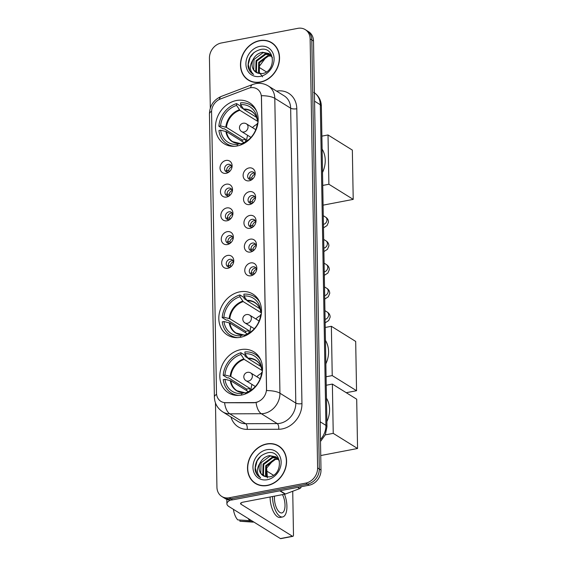 <?xml version="1.0" encoding="UTF-8"?>
<svg xmlns="http://www.w3.org/2000/svg" width="567" height="567" viewBox="0 0 567 567"><rect width="100%" height="100%" fill="white"/><g stroke="black" fill="none" stroke-linecap="round" stroke-linejoin="round"><path stroke-width="0.85" d="M239.763 291.849A24.112 20.178 -58.1 0 0 219.833 311.092A24.112 20.178 -58.1 0 0 227.424 335.033A24.112 20.178 -58.1 0 0 240.557 337.28A24.112 20.178 -58.1 0 0 260.487 318.037A24.112 20.178 -58.1 0 0 252.903 294.089A24.112 20.178 -58.1 0 0 239.763 291.849M240.777 349.626A24.112 20.178 -58.1 0 0 220.839 368.869A24.112 20.178 -58.1 0 0 228.43 392.811A24.112 20.178 -58.1 0 0 241.563 395.057A24.112 20.178 -58.1 0 0 261.5 375.815A24.112 20.178 -58.1 0 0 253.91 351.866A24.112 20.178 -58.1 0 0 240.777 349.626M236.425 100.515A24.112 20.178 -58.1 0 0 216.495 119.757A24.112 20.178 -58.1 0 0 224.085 143.699A24.112 20.178 -58.1 0 0 237.219 145.946A24.112 20.178 -58.1 0 0 257.149 126.703A24.112 20.178 -58.1 0 0 249.558 102.762A24.112 20.178 -58.1 0 0 236.425 100.515M226.176 173.304A6.825 5.713 121.9 0 1 220.024 168.03A6.825 5.713 121.9 0 1 225.957 160.447A6.825 5.713 121.9 0 1 231.953 167.329A6.825 5.713 121.9 0 1 229.075 171.95A6.825 5.713 121.9 0 1 226.176 173.304M231.79 167.967A4.097 3.423 -58.1 0 0 230.344 164.714A4.097 3.423 -58.1 0 0 228.118 164.331A4.097 3.423 -58.1 0 0 224.73 167.598A4.097 3.423 -58.1 0 0 226.02 171.666A4.097 3.423 -58.1 0 0 228.253 172.049A4.097 3.423 -58.1 0 0 229.571 171.525M226.594 197.047A6.825 5.713 121.9 0 1 220.443 191.774A6.825 5.713 121.9 0 1 226.368 184.19A6.825 5.713 121.9 0 1 232.364 191.072A6.825 5.713 121.9 0 1 229.486 195.7A6.825 5.713 121.9 0 1 226.594 197.047M232.201 191.71A4.097 3.423 -58.1 0 0 230.762 188.457A4.097 3.423 -58.1 0 0 228.529 188.081A4.097 3.423 -58.1 0 0 225.149 191.348A4.097 3.423 -58.1 0 0 226.431 195.409A4.097 3.423 -58.1 0 0 228.664 195.792A4.097 3.423 -58.1 0 0 229.989 195.268M227.006 220.79A6.825 5.713 121.9 0 1 220.854 215.524A6.825 5.713 121.9 0 1 226.786 207.933A6.825 5.713 121.9 0 1 232.782 214.815A6.825 5.713 121.9 0 1 229.904 219.443A6.825 5.713 121.9 0 1 227.006 220.79M232.619 215.453A4.097 3.423 -58.1 0 0 231.173 212.207A4.097 3.423 -58.1 0 0 228.948 211.824A4.097 3.423 -58.1 0 0 225.56 215.091A4.097 3.423 -58.1 0 0 226.85 219.16A4.097 3.423 -58.1 0 0 229.082 219.535A4.097 3.423 -58.1 0 0 230.4 219.018M227.424 244.54A6.825 5.713 121.9 0 1 221.272 239.267A6.825 5.713 121.9 0 1 227.197 231.683A6.825 5.713 121.9 0 1 233.193 238.565A6.825 5.713 121.9 0 1 230.315 243.186A6.825 5.713 121.9 0 1 227.424 244.54M233.03 239.203A4.097 3.423 -58.1 0 0 231.591 235.95A4.097 3.423 -58.1 0 0 229.359 235.567A4.097 3.423 -58.1 0 0 225.971 238.835A4.097 3.423 -58.1 0 0 227.261 242.903A4.097 3.423 -58.1 0 0 229.493 243.286A4.097 3.423 -58.1 0 0 230.819 242.761M227.835 268.283A6.825 5.713 121.9 0 1 221.683 263.01A6.825 5.713 121.9 0 1 227.615 255.426A6.825 5.713 121.9 0 1 233.611 262.308A6.825 5.713 121.9 0 1 230.734 266.929A6.825 5.713 121.9 0 1 227.835 268.283M233.448 262.946A4.097 3.423 -58.1 0 0 232.002 259.693A4.097 3.423 -58.1 0 0 229.77 259.31A4.097 3.423 -58.1 0 0 226.389 262.578A4.097 3.423 -58.1 0 0 227.679 266.646A4.097 3.423 -58.1 0 0 229.904 267.029A4.097 3.423 -58.1 0 0 231.23 266.504M249.26 180.795A6.825 5.713 121.9 0 1 243.108 175.522A6.825 5.713 121.9 0 1 249.033 167.938A6.825 5.713 121.9 0 1 255.037 174.82A6.825 5.713 121.9 0 1 252.152 179.448A6.825 5.713 121.9 0 1 249.26 180.795M254.874 175.458A4.097 3.423 -58.1 0 0 253.428 172.205A4.097 3.423 -58.1 0 0 251.195 171.829A4.097 3.423 -58.1 0 0 247.814 175.097A4.097 3.423 -58.1 0 0 249.104 179.158A4.097 3.423 -58.1 0 0 251.33 179.541A4.097 3.423 -58.1 0 0 252.655 179.016M249.678 204.545A6.825 5.713 121.9 0 1 243.519 199.272A6.825 5.713 121.9 0 1 249.452 191.681A6.825 5.713 121.9 0 1 255.448 198.563A6.825 5.713 121.9 0 1 252.57 203.192A6.825 5.713 121.9 0 1 249.678 204.545M255.285 199.201A4.097 3.423 -58.1 0 0 253.839 195.955A4.097 3.423 -58.1 0 0 251.613 195.572A4.097 3.423 -58.1 0 0 248.226 198.84A4.097 3.423 -58.1 0 0 249.515 202.908A4.097 3.423 -58.1 0 0 251.748 203.284A4.097 3.423 -58.1 0 0 253.066 202.766M250.09 228.288A6.825 5.713 121.9 0 1 243.938 223.015A6.825 5.713 121.9 0 1 249.863 215.432A6.825 5.713 121.9 0 1 255.859 222.314A6.825 5.713 121.9 0 1 252.981 226.935A6.825 5.713 121.9 0 1 250.09 228.288M255.696 222.951A4.097 3.423 -58.1 0 0 254.257 219.698A4.097 3.423 -58.1 0 0 252.024 219.316A4.097 3.423 -58.1 0 0 248.644 222.583A4.097 3.423 -58.1 0 0 249.927 226.651A4.097 3.423 -58.1 0 0 252.159 227.034A4.097 3.423 -58.1 0 0 253.484 226.509M250.508 252.032A6.825 5.713 121.9 0 1 244.349 246.758A6.825 5.713 121.9 0 1 250.281 239.175A6.825 5.713 121.9 0 1 256.277 246.057A6.825 5.713 121.9 0 1 253.399 250.685A6.825 5.713 121.9 0 1 250.508 252.032M256.114 246.695A4.097 3.423 -58.1 0 0 254.668 243.441A4.097 3.423 -58.1 0 0 252.443 243.059A4.097 3.423 -58.1 0 0 249.055 246.333A4.097 3.423 -58.1 0 0 250.345 250.394A4.097 3.423 -58.1 0 0 252.577 250.777A4.097 3.423 -58.1 0 0 253.896 250.253M250.919 275.775A6.825 5.713 121.9 0 1 244.767 270.502A6.825 5.713 121.9 0 1 250.692 262.918A6.825 5.713 121.9 0 1 256.688 269.8A6.825 5.713 121.9 0 1 253.81 274.428A6.825 5.713 121.9 0 1 250.919 275.775M256.525 270.438A4.097 3.423 -58.1 0 0 255.086 267.192A4.097 3.423 -58.1 0 0 252.854 266.809A4.097 3.423 -58.1 0 0 249.473 270.076A4.097 3.423 -58.1 0 0 250.756 274.144A4.097 3.423 -58.1 0 0 252.988 274.52A4.097 3.423 -58.1 0 0 254.314 274.003M227.225 172.085A4.097 3.423 121.9 0 1 227.112 168.208A4.097 3.423 121.9 0 1 230.23 165.649A4.097 3.423 121.9 0 1 231.258 165.607M227.636 195.835A4.097 3.423 121.9 0 1 227.523 191.958A4.097 3.423 121.9 0 1 230.641 189.392A4.097 3.423 121.9 0 1 231.669 189.357M228.054 219.578A4.097 3.423 121.9 0 1 227.941 215.701A4.097 3.423 121.9 0 1 231.06 213.135A4.097 3.423 121.9 0 1 232.087 213.1M228.466 243.321A4.097 3.423 121.9 0 1 228.352 239.444A4.097 3.423 121.9 0 1 231.471 236.886A4.097 3.423 121.9 0 1 232.498 236.843M228.884 267.064A4.097 3.423 121.9 0 1 228.77 263.187A4.097 3.423 121.9 0 1 231.889 260.629A4.097 3.423 121.9 0 1 232.917 260.593M250.309 179.583A4.097 3.423 121.9 0 1 250.189 175.706A4.097 3.423 121.9 0 1 253.314 173.141A4.097 3.423 121.9 0 1 254.335 173.105M250.72 203.326A4.097 3.423 121.9 0 1 250.607 199.449A4.097 3.423 121.9 0 1 253.725 196.891A4.097 3.423 121.9 0 1 254.753 196.848M251.138 227.069A4.097 3.423 121.9 0 1 251.018 223.192A4.097 3.423 121.9 0 1 254.144 220.634A4.097 3.423 121.9 0 1 255.164 220.591M251.55 250.82A4.097 3.423 121.9 0 1 251.436 246.943A4.097 3.423 121.9 0 1 254.555 244.377A4.097 3.423 121.9 0 1 255.582 244.342M251.968 274.563A4.097 3.423 121.9 0 1 251.847 270.686A4.097 3.423 121.9 0 1 254.973 268.12A4.097 3.423 121.9 0 1 255.993 268.085M248.459 88.324A12.283 10.277 121.9 0 1 250.345 87.786A12.283 10.277 121.9 0 1 257.035 88.927A12.283 10.277 121.9 0 1 261.422 97.276L266.504 388.735A12.283 10.277 121.9 0 1 253.945 402.57L225.666 402.676A12.283 10.277 121.9 0 1 220.861 401.351A12.283 10.277 121.9 0 1 216.481 393.002L211.576 112.124A12.283 10.277 121.9 0 1 220.365 99.012L248.459 88.324M259.651 40.604A22.063 18.463 -58.1 0 0 241.407 58.21A22.063 18.463 -58.1 0 0 248.353 80.124A22.063 18.463 -58.1 0 0 260.373 82.18A22.063 18.463 -58.1 0 0 278.61 64.567A22.063 18.463 -58.1 0 0 271.664 42.653A22.063 18.463 -58.1 0 0 259.651 40.604M247.843 79.515A22.063 18.463 -58.1 0 0 249.218 80.62M266.688 443.926A22.063 18.463 -58.1 0 0 248.445 461.538A22.063 18.463 -58.1 0 0 255.391 483.445A22.063 18.463 -58.1 0 0 267.411 485.501A22.063 18.463 -58.1 0 0 285.655 467.888A22.063 18.463 -58.1 0 0 278.709 445.981A22.063 18.463 -58.1 0 0 266.688 443.926M254.881 482.836A22.063 18.463 -58.1 0 0 256.256 483.949M261.444 95.695L266.589 390.578A15.926 5.33 -1 0 1 279.942 393.214A18.201 15.224 121.9 0 1 264.13 413.442A18.201 15.224 121.9 0 1 261.33 413.719L229.812 413.839A18.201 15.224 121.9 0 1 222.703 411.869L238.565 421.742A18.201 15.224 -58.1 0 0 245.674 423.712L277.192 423.592A18.201 15.224 -58.1 0 0 279.992 423.315A18.201 15.224 -58.1 0 0 295.804 403.087L290.658 108.205A18.201 15.224 -58.1 0 0 284.159 95.837L268.297 85.964A18.201 15.224 121.9 0 1 274.797 98.332A15.926 5.33 179 0 0 261.444 95.695M215.467 402.931L216.934 487.209A13.651 11.418 -58.1 0 0 221.803 496.479L225.191 498.591A13.651 11.418 -58.1 0 0 232.626 499.86L309.143 485.21L307.449 484.161A13.651 11.418 -58.1 0 0 319.306 468.987L311.815 39.952A13.651 11.418 -58.1 0 0 306.945 30.675A13.651 11.418 -58.1 0 1 311.815 39.952L319.306 468.987A13.651 11.418 -58.1 0 1 307.449 484.161L230.932 498.804L307.449 484.161L305.755 483.105A13.651 11.418 -58.1 0 0 317.612 467.938L310.128 38.896A13.651 11.418 -58.1 0 0 305.252 29.619A13.651 11.418 -58.1 0 0 297.817 28.35L221.3 42.993A13.651 11.418 -58.1 0 0 209.443 58.167L210.314 108.063M223.497 497.535A13.651 11.418 -58.1 0 0 230.932 498.804A13.651 11.418 -58.1 0 1 223.497 497.535M257.616 402.06L254.25 402.761L224.567 402.754A15.926 7.718 89.8 0 0 229.812 413.839L245.674 423.712A4.55 2.204 -90.2 0 1 247.169 429.382A22.744 19.037 121.9 0 1 230.982 417.021M221.803 496.479A13.651 11.418 -58.1 0 0 229.238 497.755L305.755 483.105M279.538 446.534A22.063 18.463 -58.1 0 0 277.936 445.79M272.493 43.212A22.063 18.463 -58.1 0 0 270.891 42.461M309.143 485.21A13.651 11.418 -58.1 0 0 321 470.043L313.508 41.001A13.651 11.418 -58.1 0 0 308.639 31.724L305.252 29.619M273.875 44.318A21.837 18.272 -58.1 0 0 273.237 43.9L271.55 42.851A21.837 18.272 -58.1 0 0 259.651 40.817A21.837 18.272 -58.1 0 0 241.599 58.245A21.837 18.272 -58.1 0 0 248.474 79.933A21.837 18.272 -58.1 0 0 260.366 81.96A21.837 18.272 -58.1 0 0 278.418 64.532A21.837 18.272 -58.1 0 0 271.55 42.851M262.592 76.85L259.41 72.512L259.105 66.573L266.639 56.494M258.913 73.512L258.446 72.81L258.708 62.377L267.78 55.623L271.267 55.679M259.353 73.597L259.381 62.795L268.453 56.041L271.515 56.027M257.248 72.945L255.76 71.137L256.022 60.704L265.094 53.957L270.154 54.475M257.631 73.093L256.433 71.555L256.695 61.123L265.767 54.375L270.445 54.751M253.045 59.62A11.375 9.519 -58.1 0 0 256.114 72.363A11.375 9.519 -58.1 0 0 257.709 73.122L262.188 73.597C276.441 71.69 275.364 46.374 260.926 49.4C252.216 51.788 247.928 57.522 248.07 66.594C248.814 70.209 250.664 72.831 253.619 74.461C249.494 70.634 249.303 65.687 253.045 59.62C255.072 55.594 258.198 53.149 262.408 52.284L268.886 53.518L272.451 57.699M256.156 72.392L253.747 69.883L254.009 59.45L263.081 52.703L269.219 53.737M253.088 74.164L253.619 74.461M259.75 46.388A15.926 13.325 -58.1 0 0 245.915 64.085A15.926 13.325 -58.1 0 0 260.274 76.389A15.926 13.325 -58.1 0 0 274.102 58.692A15.926 13.325 -58.1 0 0 259.75 46.388M248.474 79.933L250.167 80.982A21.837 18.272 -58.1 0 0 250.82 81.364M253.038 74.128L249.863 70.875L248.247 64.518L250.075 57.494L254.08 52.405M266.426 71.917L258.984 67.289M280.913 447.639A21.837 18.272 -58.1 0 0 280.282 447.228L278.588 446.172A21.837 18.272 -58.1 0 0 266.688 444.138A21.837 18.272 -58.1 0 0 248.644 461.566A21.837 18.272 -58.1 0 0 255.511 483.254A21.837 18.272 -58.1 0 0 267.411 485.288A21.837 18.272 -58.1 0 0 285.463 467.86A21.837 18.272 -58.1 0 0 278.588 446.172M267.433 477.889L266.646 468.073L273.677 459.823M265.958 476.833L265.484 476.131L265.746 465.698L274.818 458.951L278.305 459.001M266.391 476.925L266.419 466.117L275.491 459.369L278.553 459.348M264.286 476.273L262.805 474.466L263.06 464.026L272.132 457.278L277.192 457.796M264.676 476.422L263.471 474.884L263.733 464.444L272.805 457.697L277.49 458.072M260.083 462.941A11.375 9.519 -58.1 0 0 263.159 475.685A11.375 9.519 -58.1 0 0 264.754 476.45L269.233 476.925C283.479 475.011 282.401 449.702 267.964 452.721C259.254 455.117 254.966 460.843 255.115 469.915C255.852 473.53 257.702 476.152 260.664 477.79C256.532 473.962 256.341 469.008 260.083 462.941C262.117 458.923 265.236 456.478 269.445 455.606L275.931 456.839L279.488 461.028M263.201 475.713L260.785 473.211L261.047 462.771L270.119 456.024L276.257 457.059M260.133 477.485L260.664 477.79M266.788 449.709A15.926 13.325 -58.1 0 0 252.953 467.414A15.926 13.325 -58.1 0 0 267.312 479.717A15.926 13.325 -58.1 0 0 281.147 462.013A15.926 13.325 -58.1 0 0 266.788 449.709M255.511 483.254L257.205 484.31A21.837 18.272 -58.1 0 0 257.857 484.693M260.076 477.449L256.901 474.203L255.292 467.839L257.113 460.815L261.118 455.733M230.486 146.08L226.92 143.862A22.744 19.037 -58.1 0 1 218.94 130.523L220.641 130.197A20.837 17.435 -58.1 0 0 237.261 144.443L239.997 143.529L241.301 144.138M244.051 142.586L226.545 131.693L220.641 130.197M242.229 141.452A21.61 18.08 121.9 0 1 242.293 139.992L224.107 128.674L223.093 128.872L218.862 126.235A22.744 19.037 -58.1 0 1 236.552 103.605L236.581 105.419A20.837 17.435 -58.1 0 0 220.563 125.909L226.467 127.412L245.66 139.347A17.832 14.919 -58.1 0 0 245.575 141.778M258.084 121.614L239.862 110.274L236.581 105.419M322.524 172.481A25.019 20.936 -58.1 0 0 322.113 149.086M236.552 103.605L240.784 106.242L240.798 107.319L243.363 108.914M226.92 143.862A22.744 19.037 -58.1 0 0 234.532 146.279M241.308 144.741L241.294 143.671A20.837 17.435 -58.1 0 0 241.762 143.522A20.837 17.435 -58.1 0 0 257.305 123.181L257.921 123.06M237.261 144.443L237.29 145.932M220.563 125.909L218.862 126.235M242.137 143.394L241.294 143.671M225.907 131.452A18.045 15.103 -58.1 0 0 239.997 143.529L240.443 143.607M256.49 110.99A22.744 19.037 -58.1 0 0 250.954 105.235A22.744 19.037 -58.1 0 0 240.578 102.84L240.606 104.647L243.888 109.502L256.525 117.369M258.155 118.716L257.234 118.893A20.837 17.435 -58.1 0 0 257.205 118.701A20.837 17.435 -58.1 0 0 240.606 104.647M258.084 121.6L257.531 121.097L257.234 118.893M257.787 121.416L257.531 121.097A18.045 15.103 -58.1 0 0 243.434 109.027M245.66 139.347L242.293 139.992M246.638 141.119A17.109 14.317 121.9 0 1 247.659 135.336M252.471 127.61A17.109 14.317 121.9 0 1 257.205 124.13M353.213 199.386L328.888 184.254L328.024 134.96L352.348 150.099L353.213 199.386L323.091 205.155M328.888 184.254L322.743 185.43M321.886 136.137L328.024 134.96M233.824 337.415L230.259 335.189A22.744 19.037 -58.1 0 1 222.278 321.858L223.979 321.532A20.837 17.435 -58.1 0 0 240.606 335.777L243.335 334.863L244.639 335.473M247.389 333.92L229.883 323.027L223.979 321.532M245.568 332.786A21.61 18.08 121.9 0 1 245.639 331.326L227.445 320.008L226.431 320.199L222.207 317.57A22.744 19.037 -58.1 0 1 239.891 294.939L239.919 296.754A20.837 17.435 -58.1 0 0 223.901 317.244L229.812 318.739L248.998 330.681A17.832 14.919 -58.1 0 0 248.913 333.113M261.125 312.75L243.2 301.609L239.919 296.754M325.862 363.808A25.019 20.936 -58.1 0 0 325.451 340.42M239.891 294.939L244.122 297.576L244.136 298.653L246.709 300.248M230.259 335.189A22.744 19.037 -58.1 0 0 237.871 337.613M244.646 336.075L244.632 335.005A20.837 17.435 -58.1 0 0 245.1 334.856A20.837 17.435 -58.1 0 0 260.65 314.515L261.259 314.394M240.606 335.777L240.628 337.266M223.901 317.244L222.207 317.57M245.476 334.721L244.632 335.005M229.245 322.786A18.045 15.103 -58.1 0 0 243.335 334.863L243.782 334.934M259.828 302.324A22.744 19.037 -58.1 0 0 254.292 296.562A22.744 19.037 -58.1 0 0 243.916 294.167L243.952 295.981L247.226 300.836L259.87 308.703M261.493 310.05L260.572 310.227A20.837 17.435 -58.1 0 0 260.551 310.029A20.837 17.435 -58.1 0 0 243.952 295.981M246.78 300.354A18.045 15.103 -58.1 0 1 260.87 312.431L260.572 310.227M248.998 330.681L245.639 331.326M249.976 332.453A17.109 14.317 121.9 0 1 250.997 326.663M255.809 318.938A17.109 14.317 121.9 0 1 260.544 315.465M356.551 390.72L332.227 375.588L331.369 326.294L355.686 341.426L356.551 390.72L346.231 392.697M332.227 375.588L326.089 376.757M325.224 327.471L331.369 326.294M234.83 395.185L231.265 392.966A22.744 19.037 -58.1 0 1 223.285 379.635L224.986 379.309A20.837 17.435 -58.1 0 0 241.613 393.555L244.349 392.64L245.646 393.25M248.403 391.698L230.889 380.804L224.986 379.309M246.574 390.564A21.61 18.08 121.9 0 1 246.645 389.104L228.451 377.785L227.445 377.976L223.214 375.347A22.744 19.037 -58.1 0 1 240.897 352.717L240.932 354.531A20.837 17.435 -58.1 0 0 224.915 375.021L230.819 376.516L250.012 388.459A17.832 14.919 -58.1 0 0 249.927 390.89M262.429 370.726L244.207 359.386L240.932 354.531M326.868 421.586A25.019 20.936 -58.1 0 0 326.457 398.197M240.897 352.717L245.128 355.353L245.15 356.43L247.715 358.025M231.265 392.966A22.744 19.037 -58.1 0 0 238.877 395.39M245.66 393.845L245.639 392.782A20.837 17.435 -58.1 0 0 246.113 392.633A20.837 17.435 -58.1 0 0 261.656 372.292L262.273 372.172M241.613 393.555L241.641 395.043M224.915 375.021L223.214 375.347M246.482 392.499L245.639 392.782M230.259 380.563A18.045 15.103 -58.1 0 0 244.349 392.64L244.788 392.711M260.834 360.102A22.744 19.037 -58.1 0 0 255.299 354.34A22.744 19.037 -58.1 0 0 244.923 351.944L244.958 353.758L248.233 358.613L260.877 366.48M262.5 367.827L261.578 368.004A20.837 17.435 -58.1 0 0 261.557 367.806A20.837 17.435 -58.1 0 0 244.958 353.758M262.436 370.712L261.876 370.208L261.578 368.004M262.131 370.527L261.876 370.208A18.045 15.103 -58.1 0 0 247.786 358.131M250.012 388.459L246.645 389.104M250.983 390.231A17.109 14.317 121.9 0 1 252.01 384.44M256.816 376.715A17.109 14.317 121.9 0 1 261.557 373.242M357.557 448.497L333.233 433.358L332.375 384.072L356.7 399.203L357.557 448.497L320.745 455.542M333.233 433.358L325.274 434.889M326.238 385.248L332.375 384.072M254.796 174.197A5.004 4.189 -58.1 0 0 251.635 178.109L252.825 178.853M249.133 177.903L251.635 178.109M255.207 197.94A5.004 4.189 -58.1 0 0 252.046 201.852L253.243 202.596M249.544 201.646L252.046 201.852M255.625 221.69A5.004 4.189 -58.1 0 0 252.464 225.602L253.655 226.346M249.962 225.39L252.464 225.602M256.036 245.433A5.004 4.189 -58.1 0 0 252.875 249.345L254.073 250.09M250.373 249.133L252.875 249.345M256.454 269.176A5.004 4.189 -58.1 0 0 253.293 273.088L254.484 273.833M250.791 272.883L253.293 273.088M231.712 166.705A5.004 4.189 -58.1 0 0 228.551 170.617L229.748 171.362M226.049 170.405L228.551 170.617M232.13 190.448A5.004 4.189 -58.1 0 0 228.969 194.361L230.159 195.105M226.46 194.148L228.969 194.361M232.541 214.191A5.004 4.189 -58.1 0 0 229.38 218.104L230.578 218.848M226.878 217.898L229.38 218.104M232.959 237.942A5.004 4.189 -58.1 0 0 229.798 241.854L230.989 242.591M227.289 241.641L229.798 241.854M233.37 261.685A5.004 4.189 -58.1 0 0 230.209 265.597L231.407 266.341M227.707 265.384L230.209 265.597M230.542 500.066A18.201 6.095 179 0 0 226.899 503.815A18.201 6.095 179 0 0 228.99 506.579L280.382 538.558L292.466 536.247L241.067 504.269A4.55 1.524 -1 0 1 240.55 503.574A4.55 1.524 -1 0 1 242.981 502.178L285.095 494.119L279.8 490.831M292.466 536.247A2.275 0.985 79.2 0 0 292.856 536.339L280.771 538.65A2.275 0.985 -100.8 0 1 280.382 538.558M292.856 536.339A2.275 0.985 79.2 0 0 293.486 534.759L292.728 491.249M273.464 475.245L266.022 470.61M301.24 486.727A2.275 1.907 121.9 0 1 299.667 488.612L285.442 494.02A2.275 1.907 121.9 0 1 285.095 494.119M274.534 496.139A11.375 4.926 79.2 0 0 274.442 498.471A11.375 4.926 79.2 0 0 281.863 512.937A11.375 4.926 79.2 0 0 285.017 505.055A11.375 4.926 79.2 0 0 282.479 494.622M270.119 496.983A15.465 6.705 79.2 0 0 270.119 497.755A15.465 6.705 79.2 0 0 280.218 517.416L282.635 516.955A15.465 6.705 79.2 0 0 286.916 506.239A15.465 6.705 79.2 0 0 284.478 494.24M272.536 496.522A15.465 6.705 79.2 0 0 272.536 497.287A15.465 6.705 79.2 0 0 282.635 516.955M248.133 518.493A15.011 6.506 79.2 0 0 249.919 520.641L237.786 519.904A11.829 5.124 79.2 0 1 233.406 509.329M251.188 520.393L249.919 520.641M239.876 520.031L239.898 521.222L253.307 521.711M252.032 521.952A15.011 6.506 79.2 0 0 252.818 522.101A15.011 6.506 79.2 0 0 253.555 522.058L253.796 522.016M239.898 521.222A11.829 5.124 79.2 0 0 240.295 521.279L252.818 522.101M301.949 403.633A4.55 1.524 -1 0 1 295.804 403.087L279.942 393.214L274.797 98.332L290.658 108.205A4.55 1.524 -1 0 0 296.796 108.751L301.949 403.633A22.744 19.037 121.9 0 1 282.182 428.921A22.744 19.037 121.9 0 1 278.68 429.262L247.169 429.382M268.297 85.964C264.357 83.597 260.147 82.817 255.653 83.632L252.641 84.49A15.926 5.868 69.2 0 0 250.614 87.736M216.573 394.32A15.926 5.33 179 0 0 214.383 397.084C214.631 403.385 217.409 408.311 222.703 411.869M214.383 397.084L209.443 113.988A15.926 5.33 -1 0 1 211.59 111.245M209.443 113.988C209.719 105.646 213.681 99.778 221.328 96.397A15.926 5.868 69.2 0 0 219.344 99.452M256.064 402.549A15.926 7.718 89.8 0 0 261.33 413.719L277.192 423.592A4.55 2.204 -90.2 0 1 278.68 429.262M276.583 91.117A22.744 19.037 121.9 0 1 296.796 108.751M317.612 467.938L321 470.043M310.128 38.896L313.508 41.001M229.238 497.755L232.626 499.86M320.468 439.524A18.201 15.224 -58.1 0 0 325.919 425.37L320.32 104.767A18.201 15.224 -58.1 0 0 314.416 92.79M314.557 101.181L320.32 104.767A9.1 3.048 -1 0 1 321.361 106.149L326.961 426.753A9.1 3.048 -1 0 0 325.919 425.37L320.157 421.784M226.545 131.693A17.832 14.919 -58.1 0 0 232.739 141.693L240.11 143.508M239.862 110.274A17.832 14.919 -58.1 0 0 226.467 127.412M239.409 109.792A18.045 15.103 -58.1 0 0 225.829 127.164M257.531 121.104C256.801 116.682 254.824 113.45 251.585 111.415A17.832 14.919 -58.1 0 0 243.888 109.502M255.788 129.673L246.418 123.84A4.55 3.806 121.9 0 1 248.041 126.937A4.55 3.806 121.9 0 1 244.086 131.991A4.55 3.806 121.9 0 1 241.606 131.565L250.975 137.398M229.883 323.027A17.832 14.919 -58.1 0 0 236.085 333.027L243.449 334.842M243.2 301.609A17.832 14.919 -58.1 0 0 229.812 318.739M242.747 301.127A18.045 15.103 -58.1 0 0 229.174 318.498M260.87 312.438C260.14 308.009 258.162 304.784 254.923 302.743A17.832 14.919 -58.1 0 0 247.226 300.836M259.126 321.007L249.756 315.174A4.55 3.806 121.9 0 1 251.379 318.264A4.55 3.806 121.9 0 1 247.425 323.325A4.55 3.806 121.9 0 1 244.951 322.899L254.321 328.732M230.889 380.804A17.832 14.919 -58.1 0 0 237.091 390.805L244.462 392.619M244.207 359.386A17.832 14.919 -58.1 0 0 230.819 376.516M243.76 358.904A18.045 15.103 -58.1 0 0 230.181 376.275M261.876 370.208C261.153 365.786 259.169 362.561 255.937 360.52A17.832 14.919 -58.1 0 0 248.233 358.613M260.133 378.784L250.763 372.951A4.55 3.806 121.9 0 1 252.386 376.041A4.55 3.806 121.9 0 1 248.438 381.102A4.55 3.806 121.9 0 1 245.958 380.677L255.327 386.51M323.275 215.673L325.508 217.062A4.097 3.423 121.9 0 1 326.968 220.088A4.097 3.423 121.9 0 1 323.424 224.39M323.686 239.416L325.926 240.805A4.097 3.423 121.9 0 1 327.379 243.831A4.097 3.423 121.9 0 1 323.842 248.133M324.104 263.159L326.337 264.548A4.097 3.423 121.9 0 1 327.797 267.574A4.097 3.423 121.9 0 1 324.253 271.884M324.515 286.902L326.755 288.298A4.097 3.423 121.9 0 1 328.208 291.325A4.097 3.423 121.9 0 1 324.671 295.627M324.934 310.652L327.166 312.041A4.097 3.423 121.9 0 1 328.626 315.068A4.097 3.423 121.9 0 1 325.082 319.37M241.067 504.269L241.046 502.865M280.19 490.753L285.442 494.02M299.667 488.612L297.718 487.4M252.641 84.49L221.328 96.397M313.827 92.4C318.633 95.625 321.142 100.203 321.361 106.149M320.497 441.48L325.316 434.783L326.961 426.753M254.519 107.454L250.954 105.235M246.418 123.84A4.55 4.55 0 0 0 239.465 127.788A4.55 4.55 0 0 0 241.606 131.565M257.857 298.788L254.292 296.562M249.756 315.174A4.55 4.55 0 0 0 242.804 319.115A4.55 4.55 0 0 0 244.951 322.899M258.871 356.565L255.299 354.34M250.763 372.951A4.55 4.55 0 0 0 243.81 376.892A4.55 4.55 0 0 0 245.958 380.677M325.508 217.062C327.499 218.274 328.484 219.989 328.477 222.186L327.046 225.567L323.488 227.849M325.926 240.805C327.91 242.024 328.903 243.732 328.888 245.936L327.457 249.31L323.899 251.592M326.337 264.548C328.328 265.767 329.314 267.475 329.307 269.679L327.875 273.053L324.317 275.335M326.755 288.298C328.74 289.51 329.732 291.218 329.718 293.423L328.286 296.796L324.728 299.085M327.166 312.041C329.158 313.26 330.143 314.969 330.136 317.166L328.697 320.546L325.146 322.829M226.899 503.815L226.828 499.399"/></g></svg>
